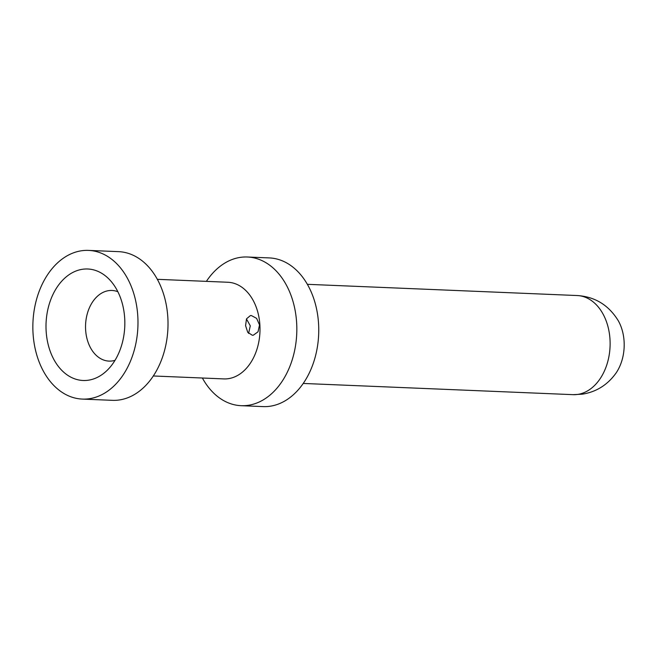 <?xml version="1.0" encoding="UTF-8"?>
<svg xmlns="http://www.w3.org/2000/svg" width="657" height="657" viewBox="0 0 657 657"><rect width="100%" height="100%" fill="white"/><g stroke="black" fill="none" stroke-linecap="round" stroke-linejoin="round"><path stroke-width="0.99" d="M618.336 320.83A39.568 27.931 92.4 0 1 616.167 372.872C607.635 384.871 596.318 391.974 582.233 394.184L573.052 394.668A49.604 35.018 -87.6 0 0 577.667 394.422A49.604 35.018 92.4 0 0 610.123 343.291A49.604 35.018 92.4 0 0 577.174 295.535C594.987 296.693 608.711 305.127 618.336 320.83M202.372 378.013A74.413 52.527 -87.6 0 0 241.176 405.689L263.087 406.601A74.413 52.527 -87.6 0 0 270.06 406.24A74.413 52.527 92.4 0 0 318.752 329.51A74.413 52.527 92.4 0 0 269.271 257.914L247.361 257.002A74.413 52.527 -87.6 0 0 240.388 257.363A74.413 52.527 -87.6 0 0 206.397 281.36M241.176 405.689A74.413 52.527 -87.6 0 0 248.141 405.328A74.413 52.527 -87.6 0 0 296.833 328.599A74.413 52.527 -87.6 0 0 247.361 257.002M153.319 375.976L223.823 378.908A48.363 34.139 -87.6 0 0 228.357 378.67A48.363 34.139 -87.6 0 0 260.008 328.796A48.363 34.139 -87.6 0 0 227.839 282.255L157.335 279.324M251.319 315.532L256.6 318.349L259.531 324.936L258.029 331.81L253.282 335.21L252.354 335.259L247.746 332.343L245.578 325.642L246.506 318.85L250.407 315.574L251.319 315.532M248.584 333.403L250.292 325.839L246.465 318.941M115.016 360.332A35.347 24.95 92.4 0 1 112.347 360.931A35.347 24.95 -87.6 0 1 109.037 361.104A35.347 24.95 -87.6 0 1 85.533 327.096A35.347 24.95 -87.6 0 1 108.668 290.64A35.347 24.95 92.4 0 1 111.977 290.468A35.347 24.95 92.4 0 1 117.866 291.733M82.511 269.271A55.796 39.387 -87.6 0 0 46.105 330.496A55.796 39.387 -87.6 0 0 88.325 380.214A55.796 39.387 92.4 0 0 106.147 371.295A55.796 39.387 92.4 0 0 109.941 280.071A55.796 39.387 92.4 0 0 82.511 269.271M81.542 250.76A74.413 52.527 92.4 0 1 88.506 250.399A74.413 52.527 92.4 0 1 137.986 321.996A74.413 52.527 92.4 0 1 89.295 398.725A74.413 52.527 -87.6 0 1 82.33 399.086A74.413 52.527 -87.6 0 1 32.85 327.49A74.413 52.527 -87.6 0 1 81.542 250.76M88.506 250.399L118.539 251.647A74.413 52.527 92.4 0 1 168.02 323.244A74.413 52.527 92.4 0 1 119.328 399.973A74.413 52.527 -87.6 0 1 112.355 400.335L82.33 399.086M303.238 383.45L573.019 394.66A49.604 35.018 -87.6 0 0 573.052 394.668M307.353 284.317L577.142 295.535A49.604 35.018 92.4 0 1 577.174 295.535"/></g></svg>
